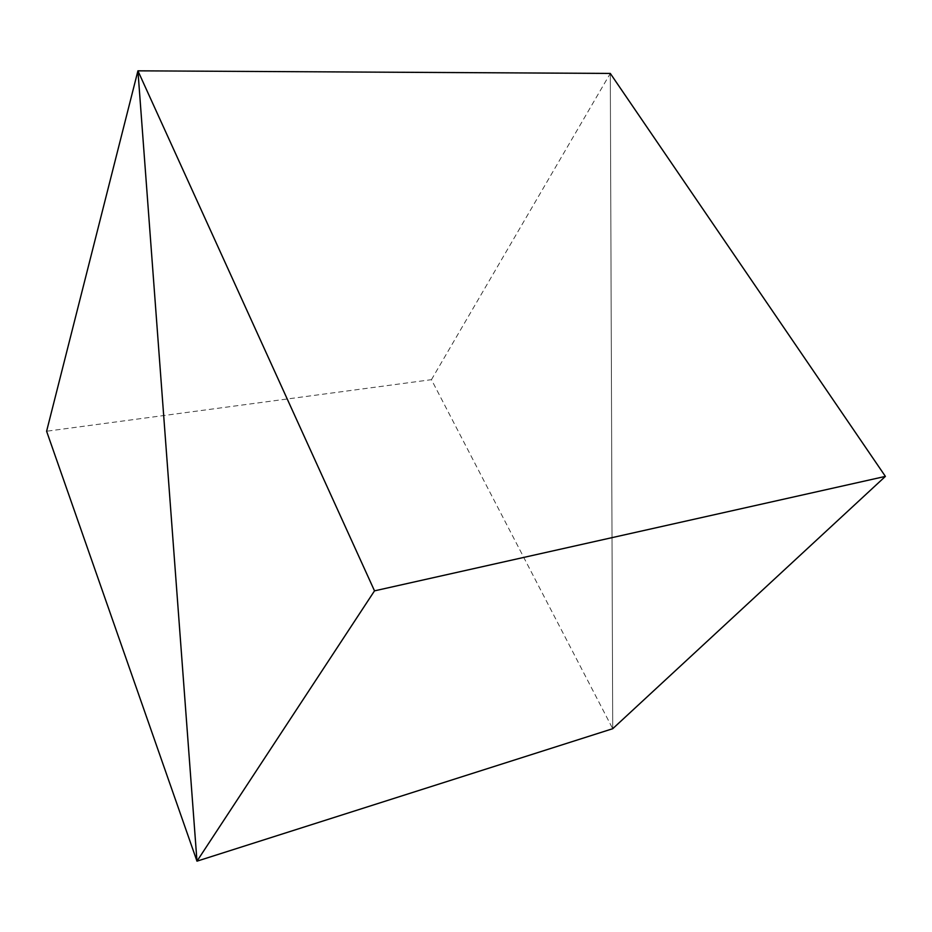 <?xml version="1.0" encoding="UTF-8"?>
<svg xmlns="http://www.w3.org/2000/svg" width="932" height="932" viewBox="0 0 932 932"><rect width="100%" height="100%" fill="white"/><g stroke="black" fill="none" stroke-linecap="round" stroke-linejoin="round"><path stroke-width="0.7" stroke-dasharray="4.66 3.5" d="M431.446 379.673L610.297 73.43L612.72 728.707L431.446 379.673L46.6 431.236M610.297 73.43L612.72 728.707"/><path stroke-width="1.4" d="M137.924 70.832L196.978 861.168L46.6 431.236L137.924 70.832L196.978 861.168L374.513 590.853L137.924 70.832L610.297 73.43L137.924 70.832M612.72 728.707L196.978 861.168L612.72 728.707L885.4 476.392L374.513 590.853M885.4 476.392L610.297 73.43"/></g></svg>
